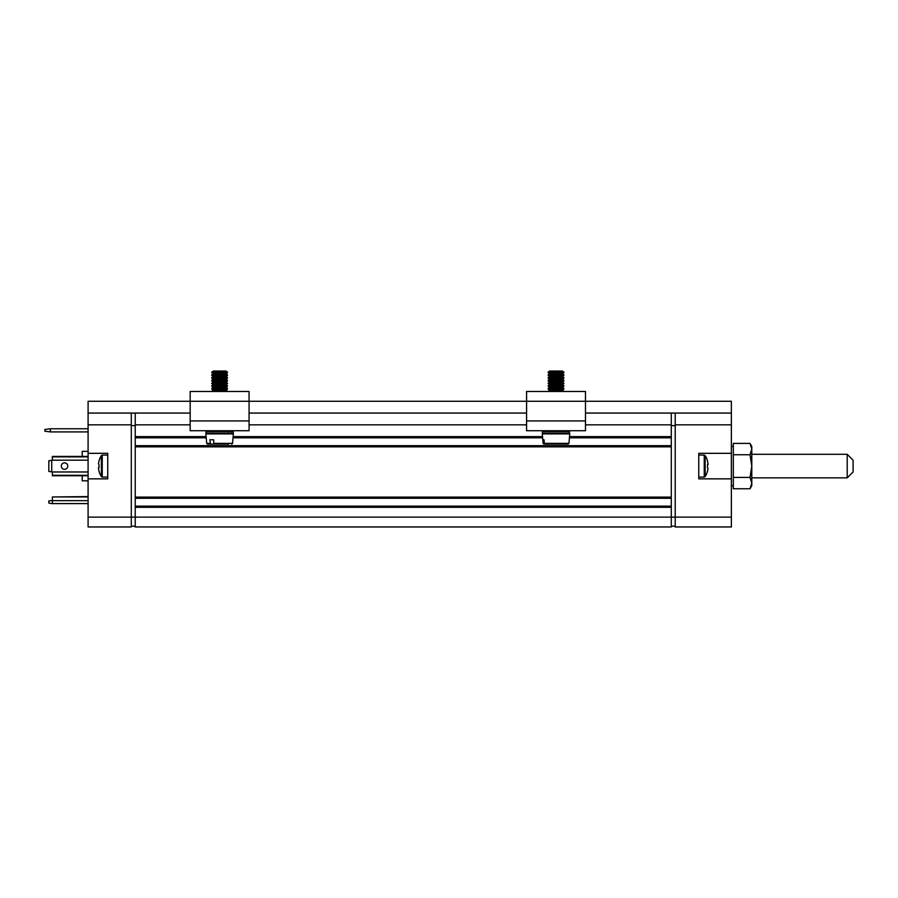 <?xml version="1.0" encoding="UTF-8"?>
<svg xmlns="http://www.w3.org/2000/svg" width="898" height="898" viewBox="0 0 898 898"><rect width="100%" height="100%" fill="white"/><g stroke="black" fill="none" stroke-linecap="round" stroke-linejoin="round"><path stroke-width="1.35" d="M52.365 500.444L48.829 500.961L48.829 503.071L51.725 503.587L88.094 503.587M52.365 503.587L52.365 496.964L88.094 496.964M52.365 496.964L88.094 496.572M64.533 469.317A3.244 3.244 0 0 1 61.726 464.468A3.244 3.244 0 0 1 67.339 464.468A3.244 3.244 0 0 1 64.533 469.317M51.725 460.292L51.725 471.877L48.829 471.416L48.829 460.753L52.365 460.191L52.365 456.431L88.094 456.431M88.094 475.738L52.365 475.738L52.365 471.978L51.725 471.877M44.9 429.469L44.9 431.22L50.4 431.916L50.4 428.773L44.9 429.469M88.094 431.916L50.4 431.916M88.094 428.773L50.4 428.773M585.474 391.472L585.474 430.737L526.576 430.737L526.576 391.472L585.474 391.472M249.072 391.472L249.072 430.737L190.174 430.737L190.174 391.472L249.072 391.472M210.547 444.095L224.938 444.095L207.494 444.095L210.547 444.095L209.874 439.773L213.623 439.773L213.825 443.376L232.537 443.376L233.368 433.88L205.878 433.88L206.708 443.376L210.065 443.376M228.698 444.095L214.308 444.095L213.825 443.376M209.874 439.773L213.623 439.773M225.948 390.159L227.475 389.081L211.771 389.081L213.297 390.159L225.948 390.159L227.475 391.236L211.771 391.472M227.475 389.081L225.948 387.431L227.475 386.353L211.771 386.353L213.297 387.431L225.948 387.431L227.475 388.497L211.771 388.497L211.771 389.081M227.475 386.353L225.948 384.703L227.475 383.626L211.771 383.626L213.297 384.703L225.948 384.703L227.475 385.77L211.771 385.77L211.771 386.353M225.948 381.964L227.475 380.898L211.771 380.898L213.297 381.964L225.948 381.964L227.475 383.042L211.771 383.042L211.771 383.626M227.475 380.898L225.948 379.237L227.475 378.17L211.771 378.17L213.297 379.237L225.948 379.237L227.475 380.314L211.771 380.314L211.771 380.898M227.475 378.17L225.948 376.509L227.475 375.431L211.771 375.431L213.297 376.509L211.771 377.575L213.297 376.509L225.948 376.509L227.475 377.575L211.771 377.575L211.771 378.17M227.475 375.431L225.948 373.781L227.475 372.704L211.771 372.704L213.297 373.781L225.948 373.781L227.475 374.848L211.771 374.848L211.771 375.431M213.297 371.042L211.771 372.12L213.297 371.042L225.948 371.042L227.475 372.12L211.771 372.12L213.297 373.781L211.771 374.848M544.345 443.376L568.939 443.376L568.153 444.095L545.12 444.095L544.345 443.376L544.042 439.773L542.841 439.773L543.144 443.376L543.919 444.095L566.93 444.095M568.939 443.376L569.77 433.88L542.28 433.88L543.11 443.376L543.896 444.095M542.841 439.773L544.042 439.773M562.35 390.159L563.877 389.081L548.173 389.081L549.699 390.159L562.35 390.159L563.877 391.236L548.173 391.472M562.35 387.431L563.877 386.353L548.173 386.353L549.699 387.431L562.35 387.431L563.877 388.497L548.173 388.497L548.173 389.081M562.35 384.703L563.877 383.626L548.173 383.626L549.699 384.703L562.35 384.703L563.877 385.77L548.173 385.77L548.173 386.353M562.35 381.964L563.877 380.898L548.173 380.898L549.699 381.964L562.35 381.964L563.877 383.042L548.173 383.042L548.173 383.626M562.35 379.237L563.877 378.17L548.173 378.17L549.699 379.237L562.35 379.237L563.877 380.314L548.173 380.314L548.173 380.898M562.35 376.509L563.877 375.431L548.173 375.431L549.699 376.509L562.35 376.509L563.877 377.575L548.173 377.575L548.173 378.17M562.35 373.781L563.877 372.704L548.173 372.704L549.699 373.781L562.35 373.781L563.877 374.848L548.173 374.848L548.173 375.431M548.173 372.12L549.699 371.042L562.35 371.042L563.877 372.12L548.173 372.12L548.173 372.704M568.827 430.737L569.613 431.523L568.827 433.88M228.507 430.737L229.113 431.523L228.507 433.88M230.326 433.88L230.932 433.094L230.326 430.737M708.006 464.625L708.006 463.862A19.576 19.576 0 0 0 707.456 460.955L707.501 460.932A19.633 19.633 0 0 0 705.143 455.578L705.143 476.591A19.633 19.633 0 0 0 707.501 471.237L707.456 471.214A19.576 19.576 0 0 0 708.006 468.296L707.456 467.532A19.251 17.23 -90 0 0 707.456 464.625L707.456 464.625M98.488 467.532L98.488 468.296A19.576 19.576 0 0 0 99.049 471.214L98.993 471.237A19.633 19.633 0 0 0 101.351 476.591L101.351 455.578A19.633 19.633 0 0 0 98.993 460.932L99.049 460.955A19.576 19.576 0 0 0 98.488 463.862L99.049 464.625A19.251 17.23 90 0 0 99.049 467.532L99.049 467.532M751.783 483.09L750.032 488.759L751.783 483.09L750.032 477.422L733.318 477.422L733.318 488.759L750.032 488.759L751.783 485.717L751.783 466.084L750.032 477.422M750.032 454.747L751.783 466.084L751.783 449.079L750.032 443.41L733.318 443.41L733.318 454.747L750.032 454.747L751.783 449.079L751.783 446.452L750.032 443.41M733.318 477.422L733.318 454.747M853.1 460.191L853.1 471.978L847.207 477.859L847.207 454.298L853.1 460.191M675.206 413.069L675.206 526.958L731.365 526.958L731.365 401.283L88.094 401.283L88.094 413.069L190.174 413.069M731.365 478.847L698.767 478.847L698.767 453.322L731.365 453.322M675.206 424.844L731.365 424.844M249.072 413.069L526.576 413.069M585.474 413.069L731.365 413.069M671.277 413.069L671.277 526.958L135.228 526.958L135.228 517.136L131.299 517.136L131.299 424.844L88.094 424.844L88.094 413.069M671.277 526.172L675.206 526.172M671.277 425.63L675.206 425.63M107.738 478.847L107.738 453.322L88.094 453.322L88.094 478.847L107.738 478.847M88.094 480.812L82.212 480.812L82.212 475.738M82.212 456.431L82.212 451.357L88.094 451.357M88.094 517.136L131.299 517.136L131.299 526.958L88.094 526.958L88.094 478.847M88.094 453.322L88.094 424.844M131.299 424.844L131.299 413.069M731.365 517.136L135.228 517.136L135.228 497.11L671.277 497.11M671.277 446.845L135.228 446.845L135.228 436.63L206.113 436.63M135.228 425.63L131.299 425.63M135.228 526.172L131.299 526.172M135.228 413.069L135.228 424.844L190.174 424.844M249.072 424.844L526.576 424.844M585.474 424.844L671.277 424.844M135.228 424.844L135.228 436.63M233.121 436.63L542.515 436.63M569.534 436.63L671.277 436.63M135.228 437.809L206.226 437.809M233.02 437.809L542.628 437.809M569.422 437.809L671.277 437.809M135.228 445.666L671.277 445.666M135.228 446.845L135.228 497.11M135.228 498.289L671.277 498.289M135.228 506.135L671.277 506.135M135.228 507.314L671.277 507.314M52.365 500.657L88.094 500.657M52.365 471.978L88.094 471.978M52.365 460.191L88.094 460.191M52.365 456.88L88.094 456.88M52.365 475.289L88.094 475.289M585.474 420.926L526.576 420.926M249.072 420.926L190.174 420.926M569.613 433.094L542.381 433.094L543.167 433.88M569.613 431.523L542.381 431.523L542.381 433.094M229.113 433.094L205.979 433.094L206.764 433.88M230.932 431.523L233.267 431.523L233.267 433.094L230.932 433.094M229.113 431.523L205.979 431.523L205.979 433.094M698.767 455.084L704.245 455.084L704.245 477.074L705.143 476.591M107.738 477.074L102.249 477.074L102.249 455.084L101.351 455.578M206.708 443.376L207.494 444.095M232.537 443.376L231.751 444.095M213.297 390.159L211.771 391.236M213.297 387.431L211.771 388.497M213.297 384.703L211.771 385.77M227.475 383.042L227.475 383.626M213.297 381.964L211.771 383.042M213.297 379.237L211.771 380.314M225.948 371.042L227.475 372.704M549.699 390.159L548.173 391.236M563.877 388.497L563.877 389.081M549.699 387.431L548.173 388.497M563.877 385.77L563.877 386.353M549.699 384.703L548.173 385.77M563.877 383.042L563.877 383.626M549.699 381.964L548.173 383.042M563.877 380.314L563.877 380.898M549.699 379.237L548.173 380.314M563.877 377.575L563.877 378.17M549.699 376.509L548.173 377.575M563.877 374.848L563.877 375.431M549.699 373.781L548.173 374.848M563.877 372.12L563.877 372.704M542.381 431.523L543.167 430.737M233.267 433.094L232.481 433.88M205.979 431.523L206.764 430.737M233.267 431.523L232.481 430.737M698.767 477.074L704.245 477.074M704.245 455.084L705.143 455.578M107.738 455.084L102.249 455.084M102.249 477.074L101.351 476.591M731.365 485.717L733.318 485.717M731.365 446.452L733.318 446.452M751.783 477.859L847.207 477.859M751.783 454.298L847.207 454.298"/></g></svg>
